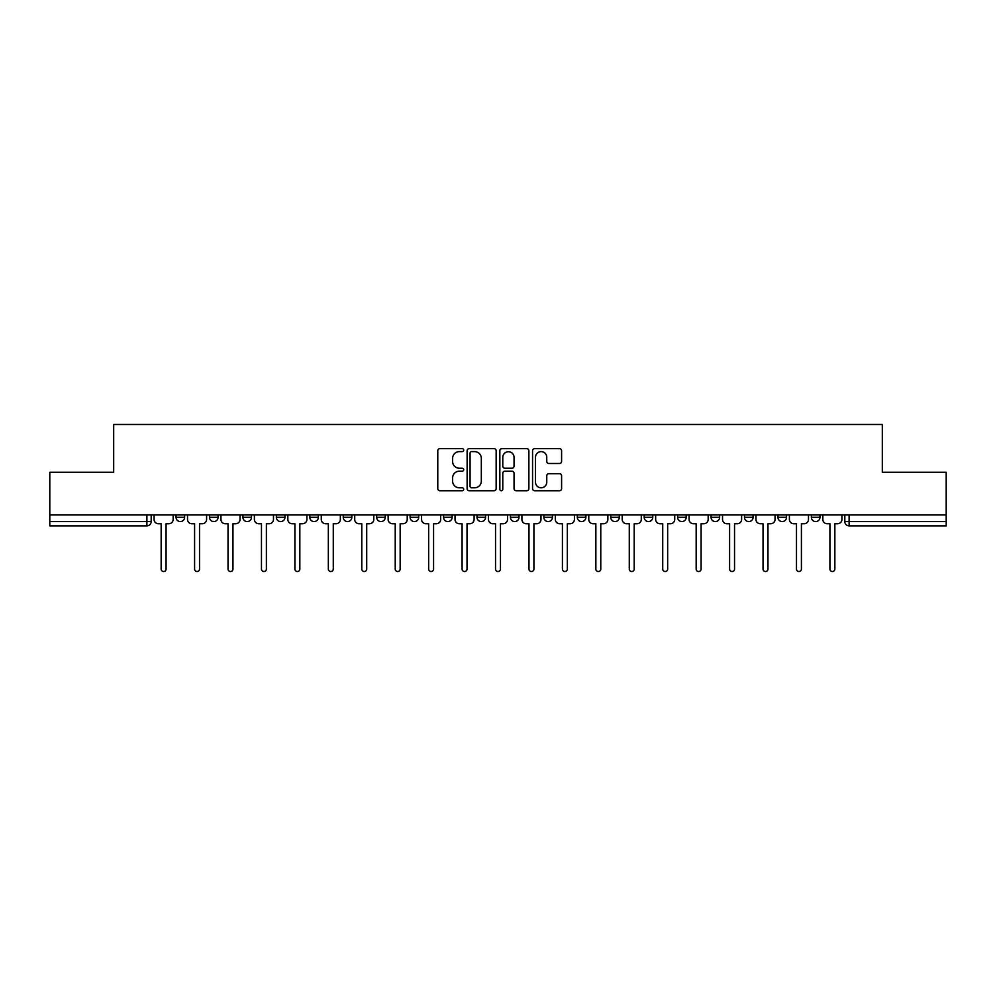 <?xml version="1.0" encoding="UTF-8"?>
<svg xmlns="http://www.w3.org/2000/svg" width="996" height="996" viewBox="0 0 996 996"><rect width="100%" height="100%" fill="white"/><g stroke="black" fill="none" stroke-linecap="round" stroke-linejoin="round"><path stroke-width="1.49" d="M463.7 450.142A1.469 1.469 0 0 0 462.231 448.661L439.883 448.661A2.104 2.104 0 0 0 437.779 450.765L437.779 488.638A2.104 2.104 0 0 0 439.883 490.742L462.231 490.742A1.469 1.469 0 0 0 463.7 489.273A1.469 1.469 0 0 0 462.231 487.803L459.343 487.803A6.735 6.735 0 0 1 452.607 481.068L452.607 477.906A6.735 6.735 0 0 1 459.343 471.183L462.231 471.183A1.469 1.469 0 0 0 463.7 469.701A1.469 1.469 0 0 0 462.231 468.232L459.343 468.232A6.735 6.735 0 0 1 452.607 461.497L452.607 458.347A6.735 6.735 0 0 1 459.343 451.611L462.231 451.611A1.469 1.469 0 0 0 463.7 450.142M744.498 514.932L744.498 517.285L753.076 517.285A4.283 4.283 0 0 1 748.78 521.58A4.283 4.283 0 0 1 744.498 517.285L744.498 514.932M711.057 514.932L711.057 517.285L719.635 517.285A4.283 4.283 0 0 1 715.352 521.58A4.283 4.283 0 0 1 711.057 517.285L711.057 514.932M543.866 514.932L543.866 517.285L552.444 517.285A4.283 4.283 0 0 1 548.161 521.58A4.283 4.283 0 0 1 543.866 517.285L543.866 514.932M476.997 514.932L476.997 517.285L485.562 517.285A4.283 4.283 0 0 1 481.28 521.58A4.283 4.283 0 0 1 476.997 517.285L476.997 514.932M443.556 514.932L443.556 517.285L452.134 517.285A4.283 4.283 0 0 1 447.839 521.58A4.283 4.283 0 0 1 443.556 517.285L443.556 514.932M410.115 514.932L410.115 517.285L418.694 517.285A4.283 4.283 0 0 1 414.411 521.58A4.283 4.283 0 0 1 410.115 517.285L410.115 514.932M376.675 514.932L376.675 517.285L385.253 517.285A4.283 4.283 0 0 1 380.97 521.58A4.283 4.283 0 0 1 376.675 517.285L376.675 514.932M343.247 514.932L343.247 517.285L351.812 517.285A4.283 4.283 0 0 1 347.529 521.58A4.283 4.283 0 0 1 343.247 517.285L343.247 514.932M309.806 517.285L309.806 514.932L309.806 517.285A4.283 4.283 0 0 0 314.089 521.58A4.283 4.283 0 0 1 309.806 517.285L318.371 517.285A4.283 4.283 0 0 1 314.089 521.58A4.283 4.283 0 0 0 318.371 517.285A4.283 4.283 0 0 1 314.089 521.58M276.365 517.285L276.365 514.932L276.365 517.285A4.283 4.283 0 0 0 280.648 521.58A4.283 4.283 0 0 1 276.365 517.285L284.943 517.285A4.283 4.283 0 0 1 280.648 521.58M242.924 517.285L242.924 514.932L242.924 517.285A4.283 4.283 0 0 0 247.22 521.58A4.283 4.283 0 0 1 242.924 517.285L251.502 517.285A4.283 4.283 0 0 1 247.22 521.58M559.491 463.501A2.104 2.104 0 0 0 561.595 461.397L561.595 450.765A2.104 2.104 0 0 0 559.491 448.661L534.665 448.661A2.104 2.104 0 0 0 532.561 450.765L532.561 488.638A2.104 2.104 0 0 0 534.665 490.742L559.491 490.742A2.104 2.104 0 0 0 561.595 488.638L561.595 475.802A2.104 2.104 0 0 0 559.491 473.698L548.858 473.698A2.104 2.104 0 0 0 546.754 475.802L546.754 482.176A5.627 5.627 0 0 1 541.127 487.803A5.627 5.627 0 0 1 535.499 482.176L535.499 457.239A5.627 5.627 0 0 1 541.127 451.611A5.627 5.627 0 0 1 546.754 457.239L546.754 461.397A2.104 2.104 0 0 0 548.858 463.501L559.491 463.501M49.8 514.932L49.8 472.278L113.681 472.278L113.681 424.483L882.319 424.483L882.319 472.278L946.2 472.278L946.2 514.932L49.8 514.932L49.8 521.58L151.18 521.58L151.18 514.932M496.157 450.765A2.104 2.104 0 0 0 494.053 448.661L469.228 448.661A2.104 2.104 0 0 0 467.124 450.765L467.124 488.638A2.104 2.104 0 0 0 469.228 490.742L494.053 490.742A2.104 2.104 0 0 0 496.157 488.638L496.157 450.765M501.947 448.661L526.772 448.661A2.104 2.104 0 0 1 528.876 450.765L528.876 488.638A2.104 2.104 0 0 1 526.772 490.742L516.152 490.742A2.104 2.104 0 0 1 514.048 488.638L514.048 473.287A2.104 2.104 0 0 0 511.944 471.183L504.885 471.183A2.104 2.104 0 0 0 502.781 473.287L502.781 489.273A1.469 1.469 0 0 1 501.312 490.742A1.469 1.469 0 0 1 499.843 489.273L499.843 450.765A2.104 2.104 0 0 1 501.947 448.661M844.82 514.932L844.82 521.58L946.2 521.58L946.2 525.863L849.102 525.863A4.283 4.283 0 0 1 844.82 521.58A4.283 4.283 0 0 0 849.102 525.863L849.102 514.932M946.2 514.932L946.2 521.58M146.898 514.932L146.898 525.863A4.283 4.283 0 0 0 151.18 521.58A4.283 4.283 0 0 1 146.898 525.863L49.8 525.863L49.8 521.58M819.945 514.932L819.945 517.285A4.283 4.283 0 0 1 815.662 521.58A4.283 4.283 0 0 1 811.379 517.285L819.945 517.285L819.945 514.932M811.379 514.932L811.379 517.285M786.516 514.932L786.516 517.285A4.283 4.283 0 0 1 782.221 521.58A4.283 4.283 0 0 1 777.938 517.285L786.516 517.285A4.283 4.283 0 0 1 782.221 521.58A4.283 4.283 0 0 0 786.516 517.285M777.938 514.932L777.938 517.285M753.076 514.932L753.076 517.285M719.635 514.932L719.635 517.285M686.194 514.932L686.194 517.285A4.283 4.283 0 0 1 681.911 521.58A4.283 4.283 0 0 1 677.629 517.285A4.283 4.283 0 0 0 681.911 521.58M677.629 514.932L677.629 517.285L686.194 517.285M652.754 514.932L652.754 517.285A4.283 4.283 0 0 1 648.471 521.58A4.283 4.283 0 0 1 644.188 517.285L652.754 517.285A4.283 4.283 0 0 1 648.471 521.58A4.283 4.283 0 0 0 652.754 517.285M644.188 514.932L644.188 517.285M619.325 514.932L619.325 517.285A4.283 4.283 0 0 1 615.03 521.58A4.283 4.283 0 0 1 610.747 517.285A4.283 4.283 0 0 0 615.03 521.58M610.747 514.932L610.747 517.285L619.325 517.285M585.885 514.932L585.885 517.285A4.283 4.283 0 0 1 581.589 521.58A4.283 4.283 0 0 1 577.307 517.285L585.885 517.285M577.307 514.932L577.307 517.285M552.444 514.932L552.444 517.285M519.003 514.932L519.003 517.285A4.283 4.283 0 0 1 514.72 521.58A4.283 4.283 0 0 1 510.438 517.285L519.003 517.285M510.438 514.932L510.438 517.285M485.562 514.932L485.562 517.285M452.134 514.932L452.134 517.285M418.694 514.932L418.694 517.285L418.694 514.932M385.253 514.932L385.253 517.285A4.283 4.283 0 0 1 380.97 521.58A4.283 4.283 0 0 0 385.253 517.285M351.812 514.932L351.812 517.285A4.283 4.283 0 0 1 347.529 521.58A4.283 4.283 0 0 0 351.812 517.285L351.812 514.932M318.371 514.932L318.371 517.285M284.943 514.932L284.943 517.285L284.943 514.932M251.502 514.932L251.502 517.285L251.502 514.932M209.484 514.932L209.484 517.285L218.062 517.285L218.062 514.932L218.062 517.285A4.283 4.283 0 0 1 213.779 521.58A4.283 4.283 0 0 1 209.484 517.285A4.283 4.283 0 0 0 213.779 521.58A4.283 4.283 0 0 0 218.062 517.285A4.283 4.283 0 0 1 213.779 521.58M176.055 514.932L176.055 517.285L184.621 517.285L184.621 514.932L184.621 517.285A4.283 4.283 0 0 1 180.338 521.58A4.283 4.283 0 0 1 176.055 517.285A4.283 4.283 0 0 0 180.338 521.58A4.283 4.283 0 0 0 184.621 517.285A4.283 4.283 0 0 1 180.338 521.58M471.544 451.611A1.469 1.469 0 0 0 470.075 453.08L470.075 486.322A1.469 1.469 0 0 0 471.544 487.803L474.594 487.803A6.735 6.735 0 0 0 481.329 481.068L481.329 458.347A6.735 6.735 0 0 0 474.594 451.611L471.544 451.611M514.048 457.351A5.627 5.627 0 0 0 508.421 451.723A5.627 5.627 0 0 0 502.781 457.351L502.781 466.128A2.104 2.104 0 0 0 504.885 468.232L511.944 468.232A2.104 2.104 0 0 0 514.048 466.128L514.048 457.351M154.081 519.439L154.081 514.932L154.081 519.439A4.283 4.283 0 0 0 158.364 523.722L161.153 523.722L161.153 569.052A2.465 2.465 0 0 0 163.618 571.517A2.465 2.465 0 0 0 166.083 569.052L166.083 523.722L168.872 523.722A4.283 4.283 0 0 0 173.155 519.439L173.155 514.932L173.155 519.439M158.364 523.722L161.153 523.722L161.153 569.052M166.083 569.052L166.083 523.722L168.872 523.722M187.522 519.439L187.522 514.932L187.522 519.439A4.283 4.283 0 0 0 191.805 523.722L194.594 523.722L194.594 569.052A2.465 2.465 0 0 0 197.059 571.517A2.465 2.465 0 0 0 199.524 569.052L199.524 523.722L202.313 523.722A4.283 4.283 0 0 0 206.595 519.439L206.595 514.932L206.595 519.439M220.95 519.439L220.95 514.932L220.95 519.439A4.283 4.283 0 0 0 225.245 523.722L228.034 523.722L228.034 569.052A2.465 2.465 0 0 0 230.499 571.517A2.465 2.465 0 0 0 232.964 569.052L232.964 523.722L235.741 523.722A4.283 4.283 0 0 0 240.036 519.439L240.036 514.932L240.036 519.439M254.391 519.439L254.391 514.932L254.391 519.439A4.283 4.283 0 0 0 258.686 523.722L261.462 523.722L261.462 569.052A2.465 2.465 0 0 0 263.928 571.517A2.465 2.465 0 0 0 266.393 569.052L266.393 523.722L269.181 523.722A4.283 4.283 0 0 0 273.477 519.439L273.477 514.932L273.477 519.439M191.805 523.722L194.594 523.722L194.594 569.052M199.524 569.052L199.524 523.722L202.313 523.722M225.245 523.722L228.034 523.722L228.034 569.052M232.964 569.052L232.964 523.722L235.741 523.722M258.686 523.722L261.462 523.722L261.462 569.052M266.393 569.052L266.393 523.722L269.181 523.722M287.832 519.439L287.832 514.932L287.832 519.439A4.283 4.283 0 0 0 292.114 523.722L294.903 523.722L294.903 569.052A2.465 2.465 0 0 0 297.368 571.517A2.465 2.465 0 0 0 299.833 569.052L299.833 523.722L302.622 523.722A4.283 4.283 0 0 0 306.905 519.439L306.905 514.932L306.905 519.439M321.272 519.439L321.272 514.932L321.272 519.439A4.283 4.283 0 0 0 325.555 523.722L328.344 523.722L328.344 569.052A2.465 2.465 0 0 0 330.809 571.517A2.465 2.465 0 0 0 333.274 569.052L333.274 523.722L336.063 523.722A4.283 4.283 0 0 0 340.346 519.439L340.346 514.932L340.346 519.439M292.114 523.722L294.903 523.722L294.903 569.052M299.833 569.052L299.833 523.722L302.622 523.722M325.555 523.722L328.344 523.722L328.344 569.052M333.274 569.052L333.274 523.722L336.063 523.722M354.713 519.439L354.713 514.932L354.713 519.439A4.283 4.283 0 0 0 358.996 523.722L361.785 523.722L361.785 569.052A2.465 2.465 0 0 0 364.25 571.517A2.465 2.465 0 0 0 366.715 569.052L366.715 523.722L369.504 523.722A4.283 4.283 0 0 0 373.786 519.439L373.786 514.932L373.786 519.439M388.141 519.439L388.141 514.932L388.141 519.439A4.283 4.283 0 0 0 392.436 523.722L395.225 523.722L395.225 569.052A2.465 2.465 0 0 0 397.69 571.517A2.465 2.465 0 0 0 400.155 569.052L400.155 523.722L402.932 523.722A4.283 4.283 0 0 0 407.227 519.439L407.227 514.932L407.227 519.439M421.582 519.439L421.582 514.932L421.582 519.439A4.283 4.283 0 0 0 425.877 523.722L428.654 523.722L428.654 569.052A2.465 2.465 0 0 0 431.119 571.517A2.465 2.465 0 0 0 433.584 569.052L433.584 523.722L436.373 523.722A4.283 4.283 0 0 0 440.668 519.439L440.668 514.932L440.668 519.439M455.023 519.439L455.023 514.932L455.023 519.439A4.283 4.283 0 0 0 459.305 523.722L462.094 523.722L462.094 569.052A2.465 2.465 0 0 0 464.559 571.517A2.465 2.465 0 0 0 467.024 569.052L467.024 523.722L469.813 523.722A4.283 4.283 0 0 0 474.096 519.439L474.096 514.932L474.096 519.439M488.463 519.439L488.463 514.932L488.463 519.439A4.283 4.283 0 0 0 492.746 523.722L495.535 523.722L495.535 569.052A2.465 2.465 0 0 0 498 571.517A2.465 2.465 0 0 0 500.465 569.052L500.465 523.722L503.254 523.722A4.283 4.283 0 0 0 507.537 519.439L507.537 514.932L507.537 519.439M521.904 519.439L521.904 514.932L521.904 519.439A4.283 4.283 0 0 0 526.187 523.722L528.976 523.722L528.976 569.052A2.465 2.465 0 0 0 531.441 571.517A2.465 2.465 0 0 0 533.906 569.052L533.906 523.722L536.695 523.722A4.283 4.283 0 0 0 540.977 519.439L540.977 514.932L540.977 519.439M555.332 519.439L555.332 514.932L555.332 519.439A4.283 4.283 0 0 0 559.628 523.722L562.416 523.722L562.416 569.052A2.465 2.465 0 0 0 564.881 571.517A2.465 2.465 0 0 0 567.346 569.052L567.346 523.722L570.123 523.722A4.283 4.283 0 0 0 574.418 519.439L574.418 514.932L574.418 519.439M588.773 519.439L588.773 514.932L588.773 519.439A4.283 4.283 0 0 0 593.068 523.722L595.845 523.722L595.845 569.052A2.465 2.465 0 0 0 598.31 571.517A2.465 2.465 0 0 0 600.775 569.052L600.775 523.722L603.564 523.722A4.283 4.283 0 0 0 607.859 519.439L607.859 514.932L607.859 519.439M358.996 523.722L361.785 523.722L361.785 569.052M366.715 569.052L366.715 523.722L369.504 523.722M392.436 523.722L395.225 523.722L395.225 569.052M400.155 569.052L400.155 523.722L402.932 523.722M425.877 523.722L428.654 523.722L428.654 569.052M433.584 569.052L433.584 523.722L436.373 523.722M459.305 523.722L462.094 523.722L462.094 569.052M467.024 569.052L467.024 523.722L469.813 523.722M492.746 523.722L495.535 523.722L495.535 569.052M500.465 569.052L500.465 523.722L503.254 523.722M526.187 523.722L528.976 523.722L528.976 569.052M533.906 569.052L533.906 523.722L536.695 523.722M559.628 523.722L562.416 523.722L562.416 569.052M567.346 569.052L567.346 523.722L570.123 523.722M593.068 523.722L595.845 523.722L595.845 569.052M600.775 569.052L600.775 523.722L603.564 523.722M622.214 519.439L622.214 514.932L622.214 519.439A4.283 4.283 0 0 0 626.496 523.722L629.285 523.722L629.285 569.052A2.465 2.465 0 0 0 631.75 571.517A2.465 2.465 0 0 0 634.215 569.052L634.215 523.722L637.004 523.722A4.283 4.283 0 0 0 641.287 519.439L641.287 514.932L641.287 519.439M655.654 519.439L655.654 514.932L655.654 519.439A4.283 4.283 0 0 0 659.937 523.722L662.726 523.722L662.726 569.052A2.465 2.465 0 0 0 665.191 571.517A2.465 2.465 0 0 0 667.656 569.052L667.656 523.722L670.445 523.722A4.283 4.283 0 0 0 674.728 519.439L674.728 514.932L674.728 519.439M689.095 519.439L689.095 514.932L689.095 519.439A4.283 4.283 0 0 0 693.378 523.722L696.167 523.722L696.167 569.052A2.465 2.465 0 0 0 698.632 571.517A2.465 2.465 0 0 0 701.097 569.052L701.097 523.722L703.886 523.722A4.283 4.283 0 0 0 708.168 519.439L708.168 514.932L708.168 519.439M722.523 519.439L722.523 514.932L722.523 519.439A4.283 4.283 0 0 0 726.819 523.722L729.607 523.722L729.607 569.052A2.465 2.465 0 0 0 732.072 571.517A2.465 2.465 0 0 0 734.538 569.052L734.538 523.722L737.314 523.722A4.283 4.283 0 0 0 741.609 519.439L741.609 514.932L741.609 519.439M755.964 519.439L755.964 514.932L755.964 519.439A4.283 4.283 0 0 0 760.259 523.722L763.036 523.722L763.036 569.052A2.465 2.465 0 0 0 765.501 571.517A2.465 2.465 0 0 0 767.966 569.052L767.966 523.722L770.755 523.722A4.283 4.283 0 0 0 775.05 519.439L775.05 514.932L775.05 519.439M789.405 519.439L789.405 514.932L789.405 519.439A4.283 4.283 0 0 0 793.688 523.722L796.476 523.722L796.476 569.052A2.465 2.465 0 0 0 798.941 571.517A2.465 2.465 0 0 0 801.407 569.052L801.407 523.722L804.195 523.722A4.283 4.283 0 0 0 808.478 519.439L808.478 514.932L808.478 519.439M626.496 523.722L629.285 523.722L629.285 569.052M634.215 569.052L634.215 523.722L637.004 523.722M659.937 523.722L662.726 523.722L662.726 569.052M667.656 569.052L667.656 523.722L670.445 523.722M693.378 523.722L696.167 523.722L696.167 569.052M701.097 569.052L701.097 523.722L703.886 523.722M726.819 523.722L729.607 523.722L729.607 569.052M734.538 569.052L734.538 523.722L737.314 523.722M760.259 523.722L763.036 523.722L763.036 569.052M767.966 569.052L767.966 523.722L770.755 523.722M793.688 523.722L796.476 523.722L796.476 569.052M801.407 569.052L801.407 523.722L804.195 523.722M822.845 519.439L822.845 514.932L822.845 519.439A4.283 4.283 0 0 0 827.128 523.722L829.917 523.722L829.917 569.052A2.465 2.465 0 0 0 832.382 571.517A2.465 2.465 0 0 0 834.847 569.052L834.847 523.722L837.636 523.722A4.283 4.283 0 0 0 841.919 519.439L841.919 514.932L841.919 519.439M827.128 523.722L829.917 523.722L829.917 569.052M834.847 569.052L834.847 523.722L837.636 523.722"/></g></svg>
